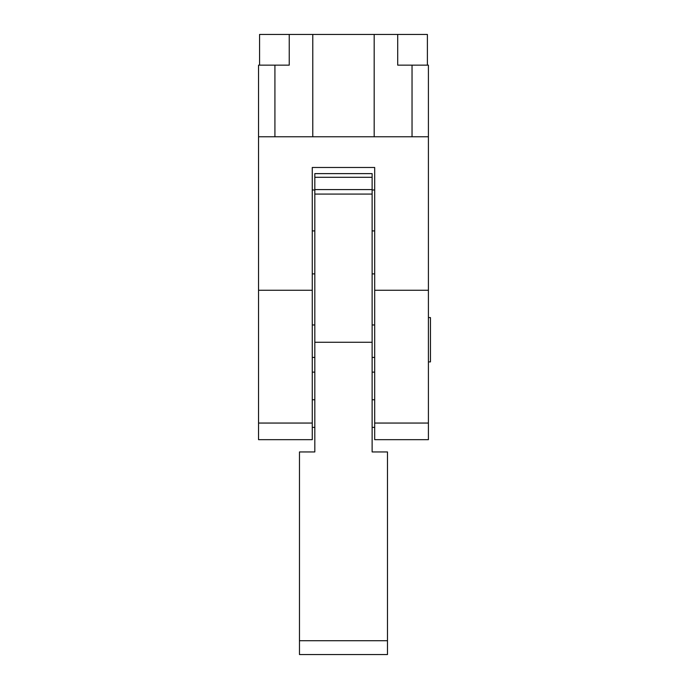 <?xml version="1.0" encoding="UTF-8"?>
<svg xmlns="http://www.w3.org/2000/svg" width="689" height="689" viewBox="0 0 689 689"><rect width="100%" height="100%" fill="white"/><g stroke="black" fill="none" stroke-linecap="round" stroke-linejoin="round"><path stroke-width="1.03" d="M374.687 290.267L428.412 290.267L428.412 439.668L374.687 439.668L374.687 167.479L374.687 189.983L372.129 189.983M312.263 439.668L258.547 439.668L258.547 290.267L312.263 290.267L312.263 439.668M314.821 189.983L312.263 189.983L312.263 167.479L312.263 290.267M428.412 290.267L428.412 65.145L397.708 65.145L397.708 34.45L374.179 34.45L374.179 136.775L428.412 136.775M258.547 136.775L258.547 65.145L274.92 65.145L274.92 136.775L258.547 136.775L258.547 290.267M312.263 167.479L374.687 167.479M274.92 65.145L289.242 65.145L289.242 34.45L374.179 34.45M274.92 136.775L312.78 136.775L312.78 34.45M374.179 136.775L312.78 136.775M312.263 230.918L314.821 230.918M372.129 230.918L374.687 230.918M428.412 317.586L430.453 317.586L430.453 361.897L428.412 361.897M372.129 173.619L372.129 451.941L387.476 451.941L387.476 654.55L299.474 654.55L299.474 451.941L314.821 451.941L314.821 173.619L372.129 173.619M372.129 342.252L314.821 342.252M374.687 324.975L372.129 324.975M372.129 357.41L374.687 357.41M427.387 65.145L427.387 34.45L397.708 34.45M289.242 34.45L259.572 34.45L259.572 65.145M312.263 357.41L314.821 357.41M314.821 324.975L312.263 324.975M428.412 423.055L374.687 423.055M312.263 423.055L258.547 423.055M412.039 136.775L412.039 65.145M372.129 399.758L374.687 399.758M372.129 177.297L314.821 177.297M372.129 189.578L314.821 189.578M372.129 194.083L314.821 194.083M299.474 640.718L387.476 640.718M312.263 399.758L314.821 399.758M374.687 372.129L372.129 372.129M372.129 427.387L374.687 427.387M372.129 273.895L374.687 273.895M312.263 427.387L314.821 427.387M314.821 372.129L312.263 372.129M312.263 273.895L314.821 273.895"/></g></svg>
